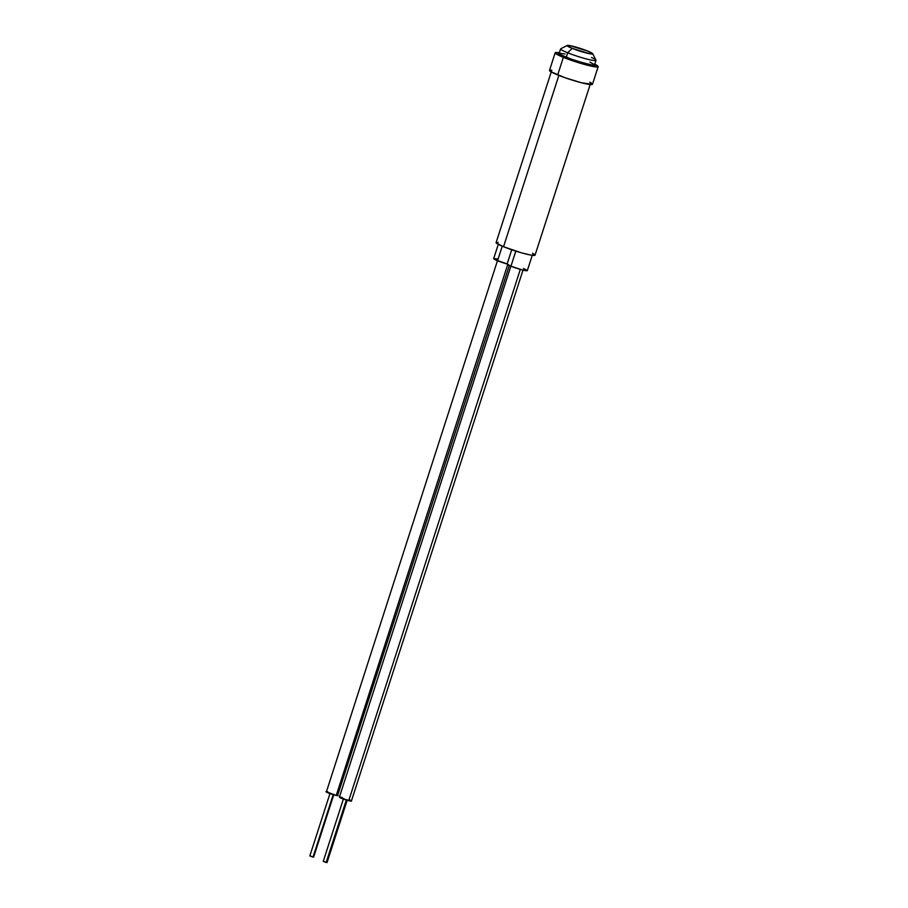 <?xml version="1.0" encoding="UTF-8"?>
<svg xmlns="http://www.w3.org/2000/svg" width="908" height="908" viewBox="0 0 908 908"><rect width="100%" height="100%" fill="white"/><g stroke="black" fill="none" stroke-linecap="round" stroke-linejoin="round"><path stroke-width="1.36" d="M594.706 64.389A19.59 1.975 -162.1 0 1 595.466 65.285A19.59 1.975 -162.1 0 1 584.877 63.708A19.59 1.975 -162.1 0 1 565.605 57.34L589.258 64.786L594.888 65.546L595.296 64.877L594.434 64.196M567.25 45.468A13.416 1.351 -162.1 0 1 587.59 51.018L569.702 45.593L567.262 45.865L572.233 48.385A13.416 1.351 -162.1 0 1 567.25 45.468L560.781 48.748A18.603 1.873 17.9 0 0 567.682 52.789L566.172 57.442A18.603 1.873 17.9 0 0 584.468 63.481A18.603 1.873 17.9 0 0 594.524 64.979L596.023 60.325A18.603 1.873 -162.1 0 1 585.978 58.827A18.603 1.873 -162.1 0 1 567.682 52.789A18.603 1.873 17.9 0 0 586.772 59.043A18.603 1.873 17.9 0 0 595.989 60.121L592.652 53.674A13.416 1.351 -162.1 0 1 586 52.902A13.416 1.351 -162.1 0 1 572.233 48.385L567.682 52.789L572.233 48.385L590.121 53.822L592.561 53.549L587.59 51.018A13.416 1.351 -162.1 0 1 592.652 53.674M591.494 57.499A18.603 1.873 -162.1 0 1 596.023 60.325M567.682 52.789A18.603 1.873 -162.1 0 1 560.622 48.896L559.124 53.549A18.603 1.873 17.9 0 0 566.172 57.442L567.682 52.789M560.009 52.993L558.352 53.651L565.605 57.34A19.59 1.975 -162.1 0 1 558.182 53.243A19.59 1.975 -162.1 0 1 559.317 52.959M589.984 62.153L594.354 64.593L592.776 65.217L575.831 60.915L560.111 54.582L559.146 53.504L559.68 53.3L565.026 54.026M313.044 857.073L333.202 794.659L313.623 857.118L309.832 855.892L313.044 857.073M336.244 795.453L507.685 264.671L336.244 795.453L325.972 791.663A6.379 0.647 17.9 0 0 329.57 793.444A6.379 0.647 17.9 0 0 336.244 795.453A6.379 0.647 17.9 0 0 338.105 795.578L336.244 795.453M337.697 795.181L509.32 265.511M497.459 260.721L326.483 791.572M327.062 791.64L327.833 791.787M330.149 793.002L309.832 855.892L310.423 855.926M343.565 798.461L323.248 861.351L326.165 862.464L346.334 800.027L326.165 862.464L327.039 862.577L347.355 799.687M348.717 800.686L520.318 269.392L348.717 800.686L339.388 797.122A6.379 0.647 17.9 0 0 342.452 798.7A6.379 0.647 17.9 0 0 348.717 800.686A6.379 0.647 17.9 0 0 351.521 801.038L348.717 800.686M349.852 800.016L351.124 800.64M351.441 800.867L523.008 270.107M339.535 797.042L340.489 797.099M341.26 797.247L342.202 797.474M327.016 862.521L323.293 861.329M498.288 244.354L493.68 258.598A10.624 1.067 17.9 0 0 497.539 260.755L502.238 246.193L497.539 260.755A10.624 1.067 17.9 0 0 507.118 263.99A10.624 1.067 17.9 0 0 507.095 264.058A10.624 1.067 17.9 0 0 510.954 266.214A10.624 1.067 17.9 0 0 521.476 269.71A10.624 1.067 17.9 0 0 527.321 270.595L532.406 254.876M515.823 251.119L510.954 266.214L515.823 251.119M534.994 255.25L530.885 255.103L521.612 252.867L503.531 246.726L558.863 75.432L503.531 246.726A20.453 2.066 17.9 0 0 523.803 253.468A20.453 2.066 17.9 0 0 535.05 255.159L590.461 83.615M555.185 52.778L549.499 70.381A22.586 2.281 17.9 0 0 557.682 74.955L563.369 57.352L557.682 74.955A22.586 2.281 17.9 0 0 580.064 82.39A22.586 2.281 17.9 0 0 592.481 84.274L598.168 66.659A22.586 2.281 -162.1 0 1 585.751 64.786A22.586 2.281 -162.1 0 1 563.369 57.352A22.586 2.281 -162.1 0 1 555.185 52.778A22.586 2.281 -162.1 0 1 559.373 52.778M559.782 52.846L555.98 52.46L555.321 53.186L556.229 53.935L575.002 61.574L595.841 66.92L598.031 66.25L594.774 64.207A22.586 2.281 -162.1 0 1 598.168 66.659M532.565 253.241L534.097 254.115M551.519 71.04L496.109 242.584A20.453 2.066 17.9 0 0 503.531 246.726L496.233 242.958L498.22 242.345M589.746 82.151L591.437 83.116M592.425 84.365L581.506 82.776L565.162 77.77L550.543 71.539L549.556 70.291L551.826 70.12M527.298 270.641L522.157 269.892L510.954 266.214L507.141 264.001L494.974 259.597L493.702 258.553L497.221 258.916M523.473 268.439L527.253 270.402M333.94 794.228L313.623 857.118M510.875 266.18L339.388 797.122M511.715 249.768L507.095 264.058"/></g></svg>
